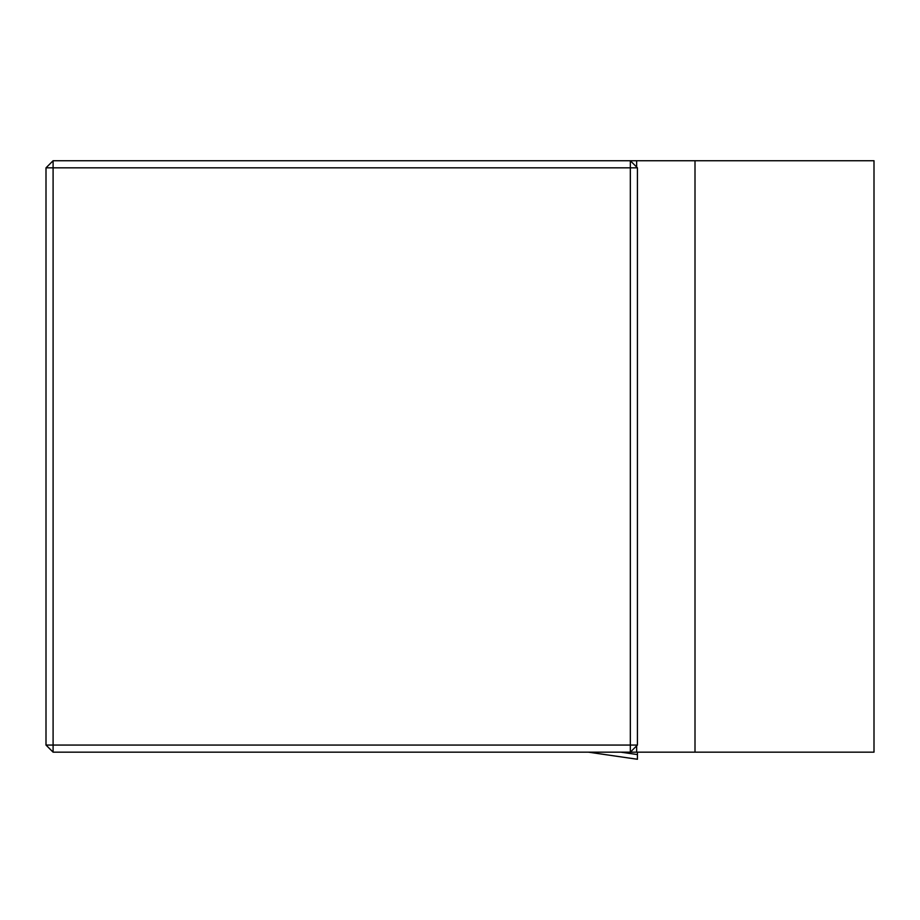<?xml version="1.0" encoding="UTF-8"?>
<svg xmlns="http://www.w3.org/2000/svg" width="920" height="920" viewBox="0 0 920 920"><rect width="100%" height="100%" fill="white"/><g stroke="black" fill="none" stroke-linecap="round" stroke-linejoin="round"><path stroke-width="1.38" d="M637.433 745.062L630.327 745.062L630.327 752.169L874 752.169L874 160.736L630.327 160.736L637.433 167.831L637.433 745.062L630.327 752.169L53.096 752.169L53.096 745.062L630.327 745.062L630.327 167.831L53.096 167.831L53.096 745.062L46 745.062L53.096 752.169M46 745.062L46 167.831L53.096 160.736L630.327 160.736L630.327 167.831L637.433 167.831M636.651 167.049L636.651 160.736M636.651 752.169L636.651 745.844M46 167.831L53.096 167.831L53.096 160.736M637.433 752.169L637.433 759.264L588.443 752.169L637.433 759.264L637.433 757.217M695.002 752.169L695.002 160.736M620.839 752.169L637.433 754.572"/></g></svg>
